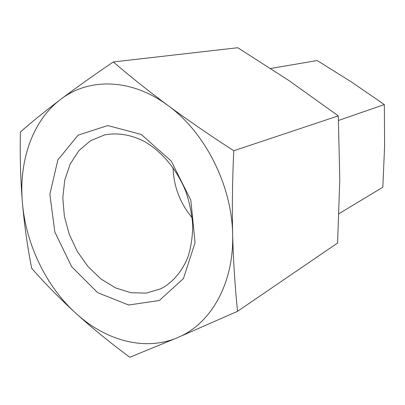 <?xml version="1.0" encoding="UTF-8"?>
<svg xmlns="http://www.w3.org/2000/svg" width="405" height="405" viewBox="0 0 405 405"><rect width="100%" height="100%" fill="white"/><g stroke="black" fill="none" stroke-linecap="round" stroke-linejoin="round"><path stroke-width="0.61" d="M339.02 213.673L382.821 187.206L384.618 145.871L384.34 104.576L351.307 81.876L317.171 60.532L270.722 68.48M338.519 120.447L384.34 104.576M338.302 115.87L339.79 179.643L337.583 243.025L237.558 311.303C235.011 287.003 233.371 261.382 232.632 234.444C232.03 207.421 232.409 179.521 233.776 150.741L338.302 115.87L288.745 80.433L237.76 47.729L113.324 61.945C93.717 75.209 76.145 87.708 60.598 99.433C45.203 111.142 31.803 121.991 20.397 131.974C19.88 156.153 20.554 179.698 22.402 202.616C24.421 225.469 27.52 247.369 31.701 268.318C44.763 283.272 59.459 298.242 75.791 313.227C92.289 328.146 110.307 342.827 129.838 357.271L177.603 337.613C144.818 351.656 105.401 340.438 75.791 313.227C45.942 286.148 25.824 244.104 22.402 202.616C18.772 161.21 32.329 120.741 60.598 99.433C88.401 77.8 131.119 78.008 167.974 105.502C147.891 90.568 129.671 76.049 113.324 61.945M233.776 150.741C210.165 135.498 188.234 120.422 167.974 105.502C204.965 132.167 231.913 185.293 232.632 234.444C234.1 283.859 210.408 324.253 177.603 337.613L237.558 311.303M159.362 300.485L128.689 305.016L97.64 292.668L71.655 266.698L54.837 231.984L49.861 194.299L57.859 159.909L78.14 135.143L107.73 125.545L141.203 134.425L171.315 161.139L190.841 200.267L195.063 242.701L183.424 278.589L159.362 300.485M160.785 288.785L146.281 293.099L130.896 292.734L115.526 287.894L101.002 278.999L88.062 266.637L77.32 251.505L69.29 234.404L64.365 216.189L62.805 197.777L64.744 180.103L70.156 164.101L78.864 150.695L90.502 140.732L104.5 134.941C117.04 132.481 130.729 134.587 144.079 141.299C161.691 151.288 177.036 169.563 185.784 191.454C189.581 202.611 191.889 213.87 192.709 225.231C192.643 236.409 191.104 246.878 188.087 256.648C182.599 270.54 173.791 281.232 162.8 287.752L160.785 288.785M192.173 217.728C180.048 203.214 173.674 186.508 173.046 167.604"/></g></svg>
